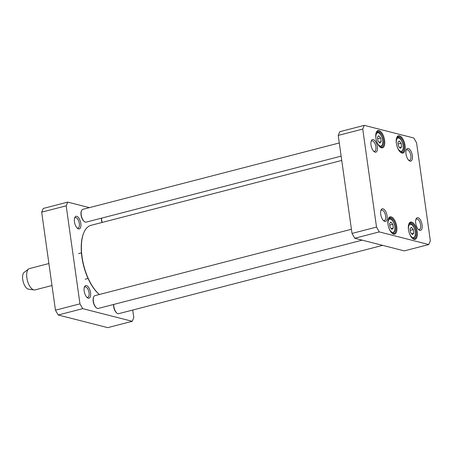 <?xml version="1.0" encoding="UTF-8"?>
<svg xmlns="http://www.w3.org/2000/svg" width="453" height="453" viewBox="0 0 453 453"><rect width="100%" height="100%" fill="white"/><g stroke="black" fill="none" stroke-linecap="round" stroke-linejoin="round"><path stroke-width="0.68" d="M83.856 232.621L83.669 233.057A37.027 16.863 75.5 0 0 81.902 257.089A37.027 16.863 75.5 0 0 99.394 294.49A37.469 17.061 -104.5 0 1 82.067 256.936A37.469 17.061 -104.5 0 1 83.856 232.621A37.469 17.061 -104.5 0 1 90.985 225.334L341.749 160.43M48.901 263.544L29.496 268.567A11.019 5.017 75.5 0 0 28.641 268.986L24.145 272.383A8.817 4.015 75.5 0 0 23.092 281.341A8.817 4.015 75.5 0 0 28.239 289.11A8.817 4.015 75.5 0 0 28.488 289.156L34.071 289.948A11.019 5.017 75.5 0 0 35.023 289.903L51.987 285.509M28.641 268.986A11.019 5.017 75.5 0 0 27.322 280.18A11.019 5.017 75.5 0 0 33.76 289.886A11.019 5.017 75.5 0 0 34.071 289.948M67.74 202.112L43.233 208.454L41.682 212.163L55.453 310.186L58.205 314.999L107.735 327.638L132.242 321.296L82.712 308.657L79.96 303.844L66.183 205.821L67.74 202.112L89.394 207.638M132.735 310.039L133.799 317.587L132.242 321.296M80.815 223.425A6.523 2.967 75.5 0 0 78.035 217.1A6.523 2.967 75.5 0 0 74.756 217.565A6.523 2.967 75.5 0 0 77.565 228.414A6.523 2.967 75.5 0 0 80.815 223.425M90.549 292.678A6.523 2.967 75.5 0 0 87.769 286.358A6.523 2.967 75.5 0 0 84.49 286.823A6.523 2.967 75.5 0 0 87.293 297.672A6.523 2.967 75.5 0 0 90.549 292.678M84.275 287.451A5.419 2.469 -104.5 0 1 85.056 286.868A5.419 2.469 -104.5 0 1 89.06 292.785A5.419 2.469 -104.5 0 1 87.769 297.355A5.419 2.469 -104.5 0 1 86.806 297.219M74.541 218.199A5.419 2.469 -104.5 0 1 75.323 217.61A5.419 2.469 -104.5 0 1 79.326 223.533A5.419 2.469 -104.5 0 1 78.035 228.102A5.419 2.469 -104.5 0 1 77.072 227.967M66.183 205.821L41.682 212.163M79.96 303.844L55.453 310.186M82.712 308.657L58.205 314.999M101.421 218.187A6.172 2.809 75.5 0 0 102.016 222.474M102.202 222.429A6.614 3.012 -104.5 0 1 101.568 218.148M81.546 210.628L81.359 211.07A6.172 2.809 75.5 0 0 84.015 221.336L84.394 221.63A6.614 3.012 -104.5 0 1 81.546 210.628A6.614 3.012 -104.5 0 1 82.803 209.343L339.291 142.961M341.143 156.143L86.115 222.146A6.614 3.012 -104.5 0 1 84.394 221.63M93.675 296.93L93.488 297.372A6.172 2.809 75.5 0 0 96.144 307.638L96.517 307.932A6.614 3.012 -104.5 0 1 93.675 296.93A6.614 3.012 -104.5 0 1 94.932 295.645L351.42 229.263M362.179 240.141L98.244 308.448A6.614 3.012 -104.5 0 1 96.517 307.932M113.55 304.49A6.172 2.809 75.5 0 0 116.602 312.859L116.976 313.153A6.614 3.012 -104.5 0 1 113.697 304.45M382.632 245.362L118.703 313.669A6.614 3.012 -104.5 0 1 116.976 313.153M391.947 229.433L390.073 227.174L389.557 223.482L390.911 222.049L392.785 224.309L393.306 227.995L391.947 229.433M379.818 143.131L377.944 140.872L377.428 137.18L378.782 135.747L380.656 138.006L381.177 141.693L379.818 143.131M400.276 148.352L398.402 146.093L397.887 142.401L399.24 140.968L401.115 143.227L401.635 146.919L400.276 148.352M412.406 234.654L410.531 232.395L410.016 228.703L411.369 227.27L413.244 229.529L413.765 233.221L412.406 234.654M364.291 125.362L413.821 138.001L416.573 142.814L430.35 240.837L428.793 244.546L379.269 231.908L376.517 227.095L362.74 129.071L364.291 125.362L339.79 131.704L338.232 135.413L352.009 233.437L354.761 238.25L404.291 250.888L428.793 244.546M377.366 146.676A6.523 2.967 75.5 0 0 374.586 140.351A6.523 2.967 75.5 0 0 371.307 140.815A6.523 2.967 75.5 0 0 374.116 151.664A6.523 2.967 75.5 0 0 377.366 146.676M422.094 224.858A6.523 2.967 75.5 0 0 419.314 218.539A6.523 2.967 75.5 0 0 416.035 219.003A6.523 2.967 75.5 0 0 418.844 229.852A6.523 2.967 75.5 0 0 422.094 224.858M417.196 231.828A8.924 4.066 75.5 0 0 413.391 223.176A8.924 4.066 75.5 0 0 408.906 223.81A8.924 4.066 75.5 0 0 412.745 238.663A8.924 4.066 75.5 0 0 417.196 231.828M384.614 140.305A8.924 4.066 75.5 0 0 380.809 131.653A8.924 4.066 75.5 0 0 376.318 132.287A8.924 4.066 75.5 0 0 380.163 147.14A8.924 4.066 75.5 0 0 384.614 140.305M405.067 145.526A8.924 4.066 75.5 0 0 401.262 136.874A8.924 4.066 75.5 0 0 396.777 137.508A8.924 4.066 75.5 0 0 400.616 152.361A8.924 4.066 75.5 0 0 405.067 145.526M396.743 226.608A8.924 4.066 75.5 0 0 392.938 217.955A8.924 4.066 75.5 0 0 388.448 218.589A8.924 4.066 75.5 0 0 392.292 233.442A8.924 4.066 75.5 0 0 396.743 226.608M387.1 215.928A6.523 2.967 75.5 0 0 384.32 209.609A6.523 2.967 75.5 0 0 381.041 210.073A6.523 2.967 75.5 0 0 383.85 220.922A6.523 2.967 75.5 0 0 387.1 215.928M412.36 155.606A6.523 2.967 75.5 0 0 409.58 149.286A6.523 2.967 75.5 0 0 406.301 149.75A6.523 2.967 75.5 0 0 409.11 160.6A6.523 2.967 75.5 0 0 412.36 155.606M379.082 142.236L381.177 141.693M377.655 138.782L380.656 138.006M399.54 147.457L401.635 146.919M398.108 144.003L401.115 143.227M391.211 228.539L393.306 227.995M389.784 225.084L392.785 224.309M411.669 233.759L413.765 233.221M410.237 230.305L413.244 229.529M415.82 219.631A5.419 2.469 -104.5 0 1 416.601 219.048A5.419 2.469 -104.5 0 1 420.605 224.965A5.419 2.469 -104.5 0 1 419.314 229.541A5.419 2.469 -104.5 0 1 418.351 229.405M380.831 210.702A5.419 2.469 -104.5 0 1 381.607 210.113A5.419 2.469 -104.5 0 1 385.611 216.036A5.419 2.469 -104.5 0 1 384.325 220.605A5.419 2.469 -104.5 0 1 383.357 220.469M371.098 141.449A5.419 2.469 -104.5 0 1 371.873 140.86A5.419 2.469 -104.5 0 1 375.877 146.783A5.419 2.469 -104.5 0 1 374.591 151.353A5.419 2.469 -104.5 0 1 373.623 151.217M406.092 150.379A5.419 2.469 -104.5 0 1 406.868 149.79A5.419 2.469 -104.5 0 1 410.871 155.713A5.419 2.469 -104.5 0 1 409.58 160.283A5.419 2.469 -104.5 0 1 408.617 160.147M388.312 218.941A8.267 3.766 -104.5 0 1 389.739 217.638A8.267 3.766 -104.5 0 1 395.848 226.67A8.267 3.766 -104.5 0 1 393.884 233.64A8.267 3.766 -104.5 0 1 392.004 233.199M408.77 224.161A8.267 3.766 -104.5 0 1 410.197 222.859A8.267 3.766 -104.5 0 1 416.307 231.891A8.267 3.766 -104.5 0 1 414.336 238.867A8.267 3.766 -104.5 0 1 412.462 238.42M396.641 137.859A8.267 3.766 -104.5 0 1 398.068 136.557A8.267 3.766 -104.5 0 1 404.178 145.594A8.267 3.766 -104.5 0 1 402.207 152.565A8.267 3.766 -104.5 0 1 400.333 152.117M376.183 132.638A8.267 3.766 -104.5 0 1 377.609 131.336A8.267 3.766 -104.5 0 1 383.719 140.368A8.267 3.766 -104.5 0 1 381.754 147.338A8.267 3.766 -104.5 0 1 379.874 146.897M338.232 135.413L362.74 129.071M352.009 233.437L376.517 227.095M354.761 238.25L379.269 231.908M388.068 224.705A6.835 3.109 -104.5 0 1 391.16 219.422A6.835 3.109 -104.5 0 1 394.88 228.856A6.835 3.109 -104.5 0 1 390.565 231.036A6.835 3.109 -104.5 0 1 388.991 228.272M375.939 138.403A6.835 3.109 -104.5 0 1 379.031 133.12A6.835 3.109 -104.5 0 1 382.751 142.553A6.835 3.109 -104.5 0 1 378.436 144.733A6.835 3.109 -104.5 0 1 376.862 141.976M396.398 143.624A6.835 3.109 -104.5 0 1 399.489 138.341A6.835 3.109 -104.5 0 1 403.21 147.774A6.835 3.109 -104.5 0 1 398.895 149.954A6.835 3.109 -104.5 0 1 397.321 147.197M408.527 229.926A6.835 3.109 -104.5 0 1 411.618 224.643A6.835 3.109 -104.5 0 1 415.339 234.076A6.835 3.109 -104.5 0 1 411.024 236.256A6.835 3.109 -104.5 0 1 409.45 233.499M380.475 147.1L380.305 147.146A7.712 3.511 75.5 0 0 380.475 147.1L382.224 145.56C382.462 144.756 383.402 144.275 382.428 138.72C379.75 131.16 378.13 132.395 376.607 132.168A7.712 3.511 75.5 0 0 376.432 132.225L376.607 132.168M400.746 152.361A7.712 3.511 75.5 0 0 400.933 152.327L402.683 150.781C402.915 149.977 403.861 149.496 402.887 143.941C400.209 136.381 398.589 137.616 397.066 137.389A7.712 3.511 75.5 0 0 396.89 137.446M392.423 233.442A7.712 3.511 75.5 0 0 392.604 233.403L394.353 231.862C394.591 231.058 395.531 230.577 394.557 225.022C391.879 217.463 390.26 218.697 388.736 218.471A7.712 3.511 75.5 0 0 388.561 218.527L388.736 218.471M413.062 238.623L412.893 238.669A7.712 3.511 75.5 0 0 413.062 238.623L414.812 237.083C415.044 236.279 415.99 235.798 415.016 230.243C412.338 222.683 410.718 223.918 409.195 223.691A7.712 3.511 75.5 0 0 409.019 223.748M85.175 279.201L88.058 278.453M78.545 253.595L81.432 252.848"/></g></svg>
